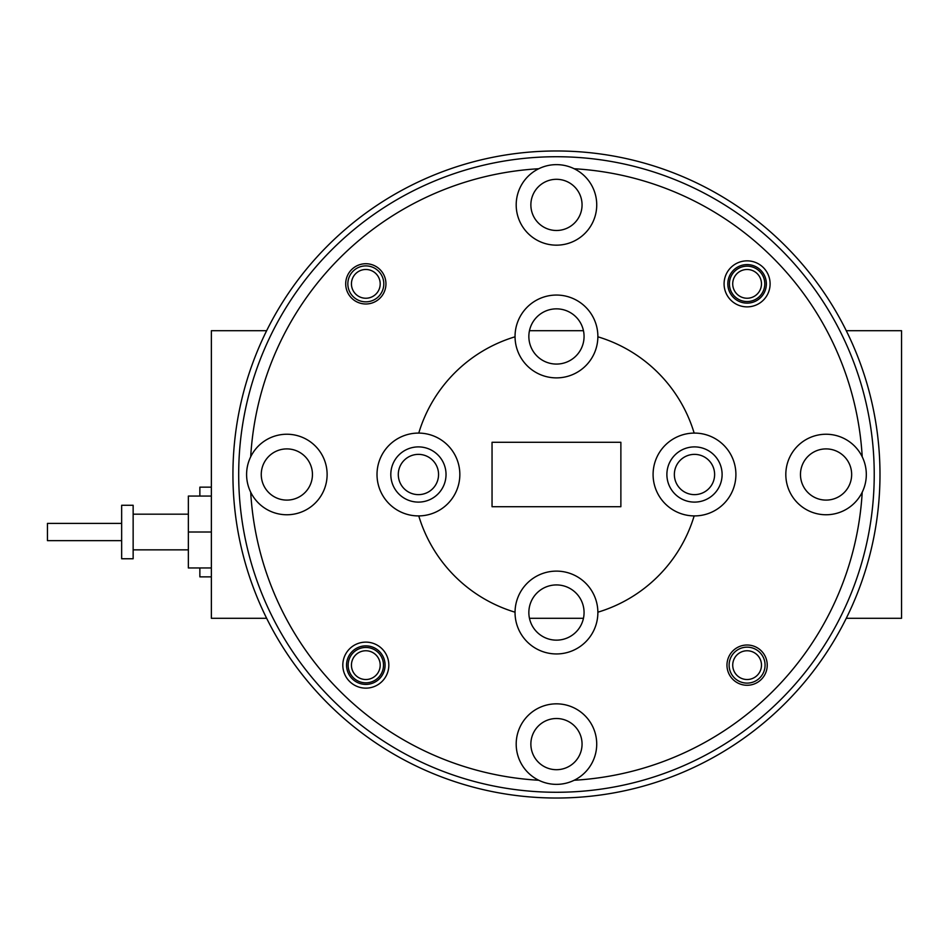 <?xml version="1.0" encoding="UTF-8"?>
<svg xmlns="http://www.w3.org/2000/svg" width="949" height="949" viewBox="0 0 949 949"><rect width="100%" height="100%" fill="white"/><g stroke="black" fill="none" stroke-linecap="round" stroke-linejoin="round"><path stroke-width="1.42" d="M211.366 576.873L199.859 576.873L199.859 567.965M121.65 540.645L47.45 540.645L47.45 523.385L121.65 523.385M199.859 496.066L199.859 487.157L211.366 487.157M133.145 558.759L133.145 505.271L121.65 505.271L121.65 558.759L133.145 558.759M211.366 567.965L188.365 567.965L188.365 496.066L211.366 496.066M211.366 532.009L188.365 532.009M438.557 474.5A20.131 20.131 0 0 0 418.426 454.369A20.131 20.131 0 0 0 398.295 474.5A20.131 20.131 0 0 0 418.426 494.631A20.131 20.131 0 0 0 438.557 474.5M714.621 474.5A20.131 20.131 0 0 0 694.49 454.369A20.131 20.131 0 0 0 674.359 474.5A20.131 20.131 0 0 0 694.49 494.631A20.131 20.131 0 0 0 714.621 474.5M846.271 618.285L901.55 618.285L901.55 330.715L846.271 330.715M583.457 330.715L529.459 330.715M266.645 330.715L211.366 330.715L211.366 618.285L266.645 618.285M583.457 618.285L529.459 618.285M348.141 665.142A17.687 17.687 0 0 1 365.816 647.455A17.687 17.687 0 0 1 383.503 665.142A17.687 17.687 0 0 1 365.816 682.829A17.687 17.687 0 0 1 348.141 665.142M729.413 283.858A17.687 17.687 0 0 1 747.1 266.171A17.687 17.687 0 0 1 764.787 283.858A17.687 17.687 0 0 1 747.1 301.545A17.687 17.687 0 0 1 729.413 283.858M352.518 659.674A14.377 14.377 0 0 0 360.347 678.44A14.377 14.377 0 0 0 379.114 670.611A14.377 14.377 0 0 0 371.296 651.844A14.377 14.377 0 0 0 352.518 659.674M734.241 277.416A14.377 14.377 0 0 0 740.647 296.717A14.377 14.377 0 0 0 759.947 290.311A14.377 14.377 0 0 0 753.542 271.011A14.377 14.377 0 0 0 734.241 277.416M238.685 474.5A317.773 317.773 0 0 0 556.458 792.273A317.773 317.773 0 0 0 874.231 474.5A317.773 317.773 0 0 0 556.458 156.727A317.773 317.773 0 0 0 238.685 474.5M879.984 474.5A323.526 323.526 0 0 1 556.458 798.026A323.526 323.526 0 0 1 232.932 474.5A323.526 323.526 0 0 1 556.458 150.974A323.526 323.526 0 0 1 879.984 474.5M596.719 744.099A40.261 40.261 0 0 0 556.458 703.838A40.261 40.261 0 0 0 538.747 780.256A40.261 40.261 0 0 0 596.719 744.099M250.702 492.211A40.261 40.261 0 0 0 327.12 474.5A40.261 40.261 0 0 0 250.702 456.789A40.261 40.261 0 0 0 250.702 492.211A306.266 306.266 0 0 0 538.747 780.256A40.261 40.261 0 0 0 574.181 780.256A306.266 306.266 0 0 0 862.214 492.211A40.261 40.261 0 0 0 816.97 435.283A40.261 40.261 0 0 0 816.97 513.717A40.261 40.261 0 0 0 862.214 492.211M538.747 168.744A40.261 40.261 0 0 0 556.458 245.162A40.261 40.261 0 0 0 574.181 168.744A40.261 40.261 0 0 0 538.747 168.744A306.266 306.266 0 0 0 250.702 456.789M722.106 474.5A27.604 27.604 0 0 0 694.49 446.896A27.604 27.604 0 0 0 666.886 474.5A27.604 27.604 0 0 0 694.49 502.104A27.604 27.604 0 0 0 722.106 474.5M694.158 433.088A41.412 41.412 0 0 0 653.09 474.5A41.412 41.412 0 0 0 694.158 515.912A41.412 41.412 0 0 0 735.902 474.5A41.412 41.412 0 0 0 694.158 433.088A143.785 143.785 0 0 0 597.87 336.8A41.412 41.412 0 0 0 556.458 295.056A41.412 41.412 0 0 0 515.046 336.8A143.785 143.785 0 0 0 418.758 433.088A41.412 41.412 0 0 0 377.014 474.5A41.412 41.412 0 0 0 418.758 515.912A143.785 143.785 0 0 0 515.046 612.2A41.412 41.412 0 0 0 556.458 653.944A41.412 41.412 0 0 0 597.87 612.2A41.412 41.412 0 0 0 556.458 571.12A41.412 41.412 0 0 0 515.046 612.2M446.03 474.5A27.604 27.604 0 0 0 418.426 446.896A27.604 27.604 0 0 0 390.81 474.5A27.604 27.604 0 0 0 418.426 502.104A27.604 27.604 0 0 0 446.03 474.5M418.758 515.912A41.412 41.412 0 0 0 459.838 474.5A41.412 41.412 0 0 0 418.758 433.088M584.062 612.532A27.604 27.604 0 0 0 556.458 584.928A27.604 27.604 0 0 0 528.854 612.532A27.604 27.604 0 0 0 556.458 640.148A27.604 27.604 0 0 0 584.062 612.532M584.062 336.468A27.604 27.604 0 0 0 556.458 308.852A27.604 27.604 0 0 0 528.854 336.468A27.604 27.604 0 0 0 556.458 364.072A27.604 27.604 0 0 0 584.062 336.468M767.231 665.142A20.131 20.131 0 0 0 747.1 645.012A20.131 20.131 0 0 0 726.97 665.142A20.131 20.131 0 0 0 747.1 685.273A20.131 20.131 0 0 0 767.231 665.142M385.946 283.858A20.131 20.131 0 0 0 365.816 263.727A20.131 20.131 0 0 0 345.697 283.858A20.131 20.131 0 0 0 365.816 303.988A20.131 20.131 0 0 0 385.946 283.858M388.829 665.142A23.001 23.001 0 0 0 365.816 642.129A23.001 23.001 0 0 0 342.814 665.142A23.001 23.001 0 0 0 365.816 688.144A23.001 23.001 0 0 0 388.829 665.142M385.092 665.142A19.265 19.265 0 0 0 365.816 645.866A19.265 19.265 0 0 0 346.551 665.142A19.265 19.265 0 0 0 365.816 684.407A19.265 19.265 0 0 0 385.092 665.142M770.102 283.858A23.001 23.001 0 0 0 747.1 260.856A23.001 23.001 0 0 0 724.087 283.858A23.001 23.001 0 0 0 747.1 306.871A23.001 23.001 0 0 0 770.102 283.858M766.365 283.858A19.265 19.265 0 0 0 747.1 264.593A19.265 19.265 0 0 0 727.824 283.858A19.265 19.265 0 0 0 747.1 303.134A19.265 19.265 0 0 0 766.365 283.858M800.47 474.5A25.599 25.599 0 0 1 826.057 448.901A25.599 25.599 0 0 1 851.656 474.5A25.599 25.599 0 0 1 826.057 500.099A25.599 25.599 0 0 1 800.47 474.5M530.871 744.099A25.599 25.599 0 0 1 556.458 718.512A25.599 25.599 0 0 1 582.057 744.099A25.599 25.599 0 0 1 556.458 769.698A25.599 25.599 0 0 1 530.871 744.099M530.871 204.901A25.599 25.599 0 0 1 556.458 179.302A25.599 25.599 0 0 1 582.057 204.901A25.599 25.599 0 0 1 556.458 230.488A25.599 25.599 0 0 1 530.871 204.901M261.26 474.5A25.599 25.599 0 0 1 286.859 448.901A25.599 25.599 0 0 1 312.446 474.5A25.599 25.599 0 0 1 286.859 500.099A25.599 25.599 0 0 1 261.26 474.5M862.214 456.789A306.266 306.266 0 0 0 574.181 168.744M597.87 612.2A143.785 143.785 0 0 0 694.158 515.912M620.871 506.707L620.871 442.293L492.045 442.293L492.045 506.707L620.871 506.707M515.046 336.8A41.412 41.412 0 0 0 556.458 377.88A41.412 41.412 0 0 0 597.87 336.8M733.802 670.611A14.377 14.377 0 0 0 752.569 678.44A14.377 14.377 0 0 0 760.398 659.674A14.377 14.377 0 0 0 741.632 651.844A14.377 14.377 0 0 0 733.802 670.611M763.72 658.298A17.972 17.972 0 0 1 753.933 681.762A17.972 17.972 0 0 1 730.469 671.975A17.972 17.972 0 0 1 740.256 648.511A17.972 17.972 0 0 1 763.72 658.298M352.969 290.311A14.377 14.377 0 0 0 372.269 296.717A14.377 14.377 0 0 0 378.675 277.416A14.377 14.377 0 0 0 359.374 271.011A14.377 14.377 0 0 0 352.969 290.311M381.889 275.803A17.972 17.972 0 0 1 373.882 299.931A17.972 17.972 0 0 1 349.754 291.924A17.972 17.972 0 0 1 357.761 267.796A17.972 17.972 0 0 1 381.889 275.803M188.365 549.851L133.145 549.851M188.365 514.18L133.145 514.18"/></g></svg>
